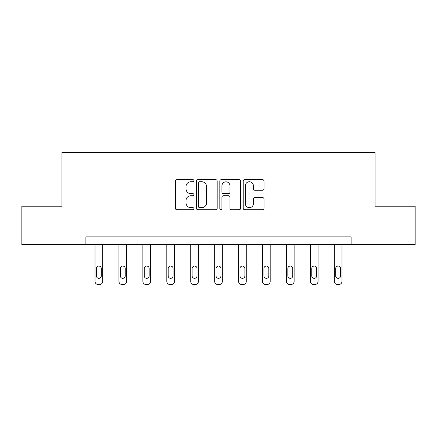 <?xml version="1.0" encoding="UTF-8"?>
<svg xmlns="http://www.w3.org/2000/svg" width="437" height="437" viewBox="0 0 437 437"><rect width="100%" height="100%" fill="white"/><g stroke="black" fill="none" stroke-linecap="round" stroke-linejoin="round"><path stroke-width="0.66" d="M193.957 180.705A1.054 1.054 0 0 0 192.903 179.651L176.909 179.651A1.508 1.508 0 0 0 175.401 181.158L175.401 208.258A1.508 1.508 0 0 0 176.909 209.765L192.903 209.765A1.054 1.054 0 0 0 193.957 208.711A1.054 1.054 0 0 0 192.903 207.657L190.832 207.657A4.818 4.818 0 0 1 186.015 202.839L186.015 200.583A4.818 4.818 0 0 1 190.832 195.765L192.903 195.765A1.054 1.054 0 0 0 193.957 194.711A1.054 1.054 0 0 0 192.903 193.657L190.832 193.657A4.818 4.818 0 0 1 186.015 188.839L186.015 186.577A4.818 4.818 0 0 1 190.832 181.759L192.903 181.759A1.054 1.054 0 0 0 193.957 180.705M262.5 190.264A1.508 1.508 0 0 0 264.008 188.762L264.008 181.158A1.508 1.508 0 0 0 262.5 179.651L244.736 179.651A1.508 1.508 0 0 0 243.229 181.158L243.229 208.258A1.508 1.508 0 0 0 244.736 209.765L262.5 209.765A1.508 1.508 0 0 0 264.008 208.258L264.008 199.075A1.508 1.508 0 0 0 262.5 197.568L254.897 197.568A1.508 1.508 0 0 0 253.394 199.075L253.394 203.631A4.026 4.026 0 0 1 249.369 207.657A4.026 4.026 0 0 1 245.337 203.631L245.337 185.785A4.026 4.026 0 0 1 249.369 181.759A4.026 4.026 0 0 1 253.394 185.785L253.394 188.762A1.508 1.508 0 0 0 254.897 190.264L262.5 190.264M85.892 244.562L21.85 244.562L21.85 206.215L61.961 206.215L61.961 152.524L375.039 152.524L375.039 206.215L415.15 206.215L415.15 244.562L351.108 244.562L351.108 236.892L85.892 236.892L85.892 244.562L351.108 244.562M217.184 181.158A1.508 1.508 0 0 0 215.676 179.651L197.912 179.651A1.508 1.508 0 0 0 196.404 181.158L196.404 208.258A1.508 1.508 0 0 0 197.912 209.765L215.676 209.765A1.508 1.508 0 0 0 217.184 208.258L217.184 181.158M221.324 179.651L239.088 179.651A1.508 1.508 0 0 1 240.596 181.158L240.596 208.258A1.508 1.508 0 0 1 239.088 209.765L231.484 209.765A1.508 1.508 0 0 1 229.982 208.258L229.982 197.267A1.508 1.508 0 0 0 228.475 195.765L223.433 195.765A1.508 1.508 0 0 0 221.925 197.267L221.925 208.711A1.054 1.054 0 0 1 220.871 209.765A1.054 1.054 0 0 1 219.816 208.711L219.816 181.158A1.508 1.508 0 0 1 221.324 179.651M199.567 181.759A1.054 1.054 0 0 0 198.513 182.813L198.513 206.603A1.054 1.054 0 0 0 199.567 207.657L201.752 207.657A4.818 4.818 0 0 0 206.57 202.839L206.57 186.577A4.818 4.818 0 0 0 201.752 181.759L199.567 181.759M229.982 185.862A4.026 4.026 0 0 0 225.951 181.836A4.026 4.026 0 0 0 221.925 185.862L221.925 192.149A1.508 1.508 0 0 0 223.433 193.657L228.475 193.657A1.508 1.508 0 0 0 229.982 192.149L229.982 185.862M102.69 244.562L102.69 281.406A3.07 3.07 0 0 1 99.62 284.476L98.085 284.476A3.07 3.07 0 0 1 95.02 281.406L95.02 244.562M101.308 275.884L101.308 268.52A2.453 2.453 0 0 0 98.855 266.067A2.453 2.453 0 0 0 96.397 268.52L96.397 275.884A2.453 2.453 0 0 0 98.855 278.336A2.453 2.453 0 0 0 101.308 275.884M126.615 244.562L126.615 281.406A3.07 3.07 0 0 1 123.551 284.476L122.016 284.476A3.07 3.07 0 0 1 118.946 281.406L118.946 244.562M125.239 275.884L125.239 268.52A2.453 2.453 0 0 0 122.781 266.067A2.453 2.453 0 0 0 120.328 268.52L120.328 275.884A2.453 2.453 0 0 0 122.781 278.336A2.453 2.453 0 0 0 125.239 275.884M150.547 244.562L150.547 281.406A3.07 3.07 0 0 1 147.477 284.476L145.947 284.476A3.07 3.07 0 0 1 142.877 281.406L142.877 244.562M149.164 275.884L149.164 268.52A2.453 2.453 0 0 0 146.712 266.067A2.453 2.453 0 0 0 144.259 268.52L144.259 275.884A2.453 2.453 0 0 0 146.712 278.336A2.453 2.453 0 0 0 149.164 275.884M174.478 244.562L174.478 281.406A3.07 3.07 0 0 1 171.408 284.476L169.873 284.476A3.07 3.07 0 0 1 166.808 281.406L166.808 244.562M173.096 275.884L173.096 268.52A2.453 2.453 0 0 0 170.643 266.067A2.453 2.453 0 0 0 168.185 268.52L168.185 275.884A2.453 2.453 0 0 0 170.643 278.336A2.453 2.453 0 0 0 173.096 275.884M198.403 244.562L198.403 281.406A3.07 3.07 0 0 1 195.339 284.476L193.804 284.476A3.07 3.07 0 0 1 190.734 281.406L190.734 244.562M197.027 275.884L197.027 268.52A2.453 2.453 0 0 0 194.569 266.067A2.453 2.453 0 0 0 192.116 268.52L192.116 275.884A2.453 2.453 0 0 0 194.569 278.336A2.453 2.453 0 0 0 197.027 275.884M222.335 244.562L222.335 281.406A3.07 3.07 0 0 1 219.265 284.476L217.735 284.476A3.07 3.07 0 0 1 214.665 281.406L214.665 244.562M220.953 275.884L220.953 268.52A2.453 2.453 0 0 0 218.5 266.067A2.453 2.453 0 0 0 216.047 268.52L216.047 275.884A2.453 2.453 0 0 0 218.5 278.336A2.453 2.453 0 0 0 220.953 275.884M246.266 244.562L246.266 281.406A3.07 3.07 0 0 1 243.196 284.476L241.661 284.476A3.07 3.07 0 0 1 238.597 281.406L238.597 244.562M244.884 275.884L244.884 268.52A2.453 2.453 0 0 0 242.431 266.067A2.453 2.453 0 0 0 239.973 268.52L239.973 275.884A2.453 2.453 0 0 0 242.431 278.336A2.453 2.453 0 0 0 244.884 275.884M270.192 244.562L270.192 281.406A3.07 3.07 0 0 1 267.127 284.476L265.592 284.476A3.07 3.07 0 0 1 262.522 281.406L262.522 244.562M268.815 275.884L268.815 268.52A2.453 2.453 0 0 0 266.357 266.067A2.453 2.453 0 0 0 263.904 268.52L263.904 275.884A2.453 2.453 0 0 0 266.357 278.336A2.453 2.453 0 0 0 268.815 275.884M294.123 244.562L294.123 281.406A3.07 3.07 0 0 1 291.053 284.476L289.523 284.476A3.07 3.07 0 0 1 286.454 281.406L286.454 244.562M292.741 275.884L292.741 268.52A2.453 2.453 0 0 0 290.288 266.067A2.453 2.453 0 0 0 287.836 268.52L287.836 275.884A2.453 2.453 0 0 0 290.288 278.336A2.453 2.453 0 0 0 292.741 275.884M318.054 244.562L318.054 281.406A3.07 3.07 0 0 1 314.984 284.476L313.449 284.476A3.07 3.07 0 0 1 310.385 281.406L310.385 244.562M316.672 275.884L316.672 268.52A2.453 2.453 0 0 0 314.219 266.067A2.453 2.453 0 0 0 311.761 268.52L311.761 275.884A2.453 2.453 0 0 0 314.219 278.336A2.453 2.453 0 0 0 316.672 275.884M341.98 244.562L341.98 281.406A3.07 3.07 0 0 1 338.915 284.476L337.38 284.476A3.07 3.07 0 0 1 334.31 281.406L334.31 244.562M340.603 275.884L340.603 268.52A2.453 2.453 0 0 0 338.145 266.067A2.453 2.453 0 0 0 335.692 268.52L335.692 275.884A2.453 2.453 0 0 0 338.145 278.336A2.453 2.453 0 0 0 340.603 275.884"/></g></svg>
